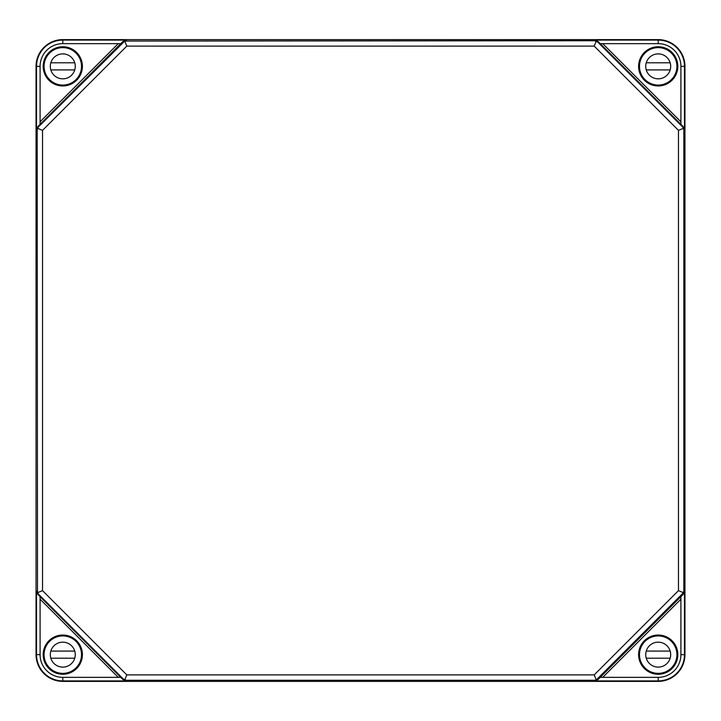 <?xml version="1.0" encoding="UTF-8"?>
<svg xmlns="http://www.w3.org/2000/svg" width="721" height="721" viewBox="0 0 721 721"><rect width="100%" height="100%" fill="white"/><g stroke="black" fill="none" stroke-linecap="round" stroke-linejoin="round"><path stroke-width="1.08" d="M122.894 679.479L126.337 680.912L126.337 680.254L123.354 679.02L122.894 679.479L120.767 677.343L62.79 677.343A22.702 22.702 0 0 1 40.088 654.641L36.05 654.641A26.74 26.74 0 0 0 62.79 681.381L658.21 681.381L658.21 677.343L602.747 677.343L680.912 599.178L680.912 654.641A22.702 22.702 0 0 1 658.21 677.343M123.354 679.02L38.42 594.077L37.51 592.707L42.53 590.634L126.806 674.901L124.724 679.921M126.806 674.901L594.194 674.901L596.276 679.921L594.663 680.254L594.663 680.912L598.106 679.479L600.232 677.343L602.747 677.343L600.232 677.343L680.912 596.655L680.912 599.178L680.912 596.664L683.039 594.537L684.481 591.103L684.481 654.641C684.175 659.706 684.184 659.706 684.517 654.641C684.175 659.706 684.184 659.706 684.517 654.641L684.499 650.721L684.481 654.641A26.271 26.271 0 0 1 658.21 680.912L594.663 680.912M594.194 674.901L678.47 590.634L683.49 592.707L596.276 679.921M684.481 591.103L683.814 591.103L683.49 592.707M678.47 590.634L678.47 130.366L683.49 128.293L683.814 129.897L684.481 129.897L683.039 126.463L680.912 124.336L680.912 121.822L602.747 43.657L600.223 43.657L658.21 43.657L658.21 40.088L594.663 40.088L598.106 41.521L680.912 124.345L680.912 66.359A22.702 22.702 0 0 0 658.21 43.657M683.039 126.463L682.58 126.923L683.49 128.293M42.53 590.634L42.53 130.366L126.806 46.099L124.724 41.079L594.663 40.746L597.646 41.98L598.106 41.521M37.51 592.707L37.186 129.897L38.42 126.923L37.961 126.463L36.519 129.897L36.51 66.359C36.825 61.294 36.816 61.294 36.483 66.359C36.825 61.294 36.816 61.294 36.483 66.359L36.519 66.359A26.271 26.271 0 0 1 62.79 40.088L62.79 39.619A26.74 26.74 0 0 0 36.05 66.359L36.05 654.641M38.42 126.923L124.724 41.079M42.53 130.366L37.51 128.293M37.961 126.463L120.777 43.657L118.253 43.657L120.777 43.657L122.894 41.521L126.337 40.088L62.79 40.088L62.79 43.657A22.702 22.702 0 0 0 40.088 66.359L36.05 66.359M40.088 654.641L40.088 599.178L118.253 677.343L120.777 677.343L40.088 596.655L40.088 599.178L40.088 596.655L37.961 594.537L36.519 591.103L36.519 654.641A26.271 26.271 0 0 0 62.79 680.912L62.79 677.343M677.821 654.641A19.611 19.611 0 0 1 645.899 669.908A19.611 19.611 0 0 1 649.756 636.949A19.611 19.611 0 0 1 677.821 654.641M62.79 39.619L658.21 39.619A26.74 26.74 0 0 1 684.95 66.359L684.95 654.641A26.74 26.74 0 0 1 658.21 681.381M646.088 668.908L646.34 669.349A18.899 18.899 0 0 1 644.844 641.284A18.899 18.899 0 0 1 672.918 642.781L672.468 642.519M676.902 653.605L677.064 653.433A18.899 18.899 0 0 1 657.002 673.504L657.164 673.333M677.533 651.82L677.352 658.57L677.533 651.82M43.269 66.359L43.648 70.279L43.648 62.43L43.269 66.359M44.098 67.395L43.936 67.567A18.899 18.899 0 0 1 63.998 47.496L63.836 47.667M43.224 67.612A19.611 19.611 0 0 1 62.159 46.757A19.611 19.611 0 0 1 82.401 66.359A19.611 19.611 0 0 1 63.421 85.952A19.611 19.611 0 0 1 43.224 67.612M74.912 52.092L74.66 51.651A18.899 18.899 0 0 1 76.156 79.716A18.899 18.899 0 0 1 48.082 78.219L48.532 78.481M48.532 642.519L48.082 642.781A18.899 18.899 0 0 1 76.156 641.284A18.899 18.899 0 0 1 74.66 669.349L74.912 668.908M43.224 653.388A19.611 19.611 0 0 1 63.421 635.048A19.611 19.611 0 0 1 82.401 654.641A19.611 19.611 0 0 1 62.159 674.243A19.611 19.611 0 0 1 43.224 653.388M63.836 673.333L63.998 673.504A18.899 18.899 0 0 1 43.936 653.433L44.098 653.605M672.468 78.481L672.918 78.219A18.899 18.899 0 0 1 644.844 79.716A18.899 18.899 0 0 1 646.34 51.651L646.088 52.092M657.164 47.667L657.002 47.496A18.899 18.899 0 0 1 677.064 67.567L676.902 67.395M677.821 66.359A19.611 19.611 0 0 1 649.756 84.051A19.611 19.611 0 0 1 645.899 51.092A19.611 19.611 0 0 1 677.821 66.359M62.79 43.657L118.253 43.657L40.088 121.822L40.088 124.345L40.088 66.359M678.47 130.366L594.194 46.099L596.276 41.079M639.491 66.359A18.719 18.719 0 0 1 667.565 50.146A18.719 18.719 0 0 1 667.565 82.564A18.719 18.719 0 0 1 639.491 66.359M645.728 66.359A12.482 12.482 0 0 1 664.447 55.553A12.482 12.482 0 0 1 664.447 77.165A12.482 12.482 0 0 1 645.728 66.359M646.25 62.79L670.169 62.79A12.482 12.482 0 0 1 670.169 69.919L646.25 69.919M44.071 66.359A18.719 18.719 0 0 1 72.145 50.146A18.719 18.719 0 0 1 72.145 82.564A18.719 18.719 0 0 1 44.071 66.359M50.308 66.359A12.482 12.482 0 0 1 69.027 55.553A12.482 12.482 0 0 1 69.027 77.165A12.482 12.482 0 0 1 50.308 66.359M50.831 62.79L74.75 62.79A12.482 12.482 0 0 1 74.75 69.919L50.831 69.919M639.491 654.641A18.719 18.719 0 0 1 667.565 638.436A18.719 18.719 0 0 1 667.565 670.854A18.719 18.719 0 0 1 639.491 654.641M645.728 654.641A12.482 12.482 0 0 1 664.447 643.835A12.482 12.482 0 0 1 664.447 665.447A12.482 12.482 0 0 1 645.728 654.641M646.25 651.081L670.169 651.081A12.482 12.482 0 0 1 670.169 658.21L646.25 658.21M44.071 654.641A18.719 18.719 0 0 1 72.145 638.436A18.719 18.719 0 0 1 72.145 670.854A18.719 18.719 0 0 1 44.071 654.641M50.308 654.641A12.482 12.482 0 0 1 69.027 643.835A12.482 12.482 0 0 1 69.027 665.447A12.482 12.482 0 0 1 50.308 654.641M50.831 651.081L74.75 651.081A12.482 12.482 0 0 1 74.75 658.21L50.831 658.21M682.58 594.077L683.039 594.537M683.814 591.103L683.814 129.897M594.663 40.746L594.663 40.088M37.186 129.897L36.519 129.897M126.337 40.746L126.337 40.088M123.354 41.98L122.894 41.521M126.337 680.254L594.663 680.254M38.42 594.077L37.961 594.537M684.95 654.641L680.912 654.641M646.34 669.349A18.899 18.899 0 0 0 657.002 673.504M677.064 653.433A18.899 18.899 0 0 0 672.918 642.781M74.66 51.651A18.899 18.899 0 0 0 63.998 47.496M43.936 67.567A18.899 18.899 0 0 0 48.082 78.219M48.082 642.781A18.899 18.899 0 0 0 43.936 653.433M63.998 673.504A18.899 18.899 0 0 0 74.66 669.349M657.002 47.496A18.899 18.899 0 0 0 646.34 51.651M672.918 78.219A18.899 18.899 0 0 0 677.064 67.567M62.79 681.381L62.79 680.912L126.337 680.912M126.806 46.099L594.194 46.099M684.95 66.359L684.481 66.359A26.271 26.271 0 0 0 658.21 40.088L658.21 39.619M684.481 129.897L684.481 66.359L680.912 66.359M37.186 591.103L36.519 591.103M682.58 126.923L597.646 41.98M597.646 679.02L598.106 679.479"/></g></svg>
